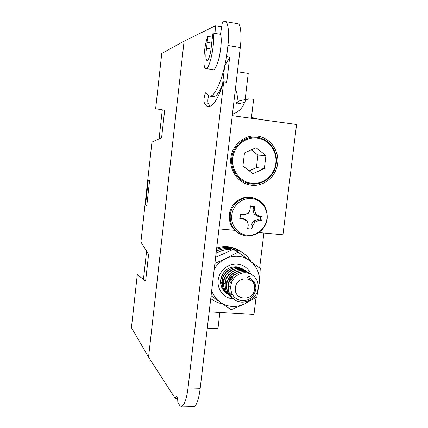 <?xml version="1.0" encoding="UTF-8"?>
<svg xmlns="http://www.w3.org/2000/svg" width="428" height="428" viewBox="0 0 428 428"><rect width="100%" height="100%" fill="white"/><g stroke="black" fill="none" stroke-linecap="round" stroke-linejoin="round"><path stroke-width="0.64" d="M257.603 119.145L256.821 118.326L255.709 118.882M148.553 357.118L184.094 41.158L161.763 53.409L155.648 108.707L164.662 110.231L161.607 137.656L151.956 142.112L140.908 242.007L148.607 254.355L145.627 281.062L137.302 274.605L131.433 327.714L148.553 357.118L175.282 398.511L176.299 396.451C177.294 396.729 177.802 398.725 177.823 402.443L179.386 404.867C180.183 406.151 181.097 406.568 182.13 406.124C184.843 403.979 186.806 397.922 188.02 387.961L223.684 81.828L222.362 85.884C217.766 98.761 213.438 105.668 209.378 106.609L207.864 106.561C206.457 106.155 205.247 104.865 204.242 102.693C203.15 102.784 204.803 91.506 206.066 92.801L209.137 96.038L210.597 96.059C214.61 95.653 220.885 82.829 224.652 66.185L226.61 56.705L227.915 45.486C229.376 34.315 228.338 22.481 225.503 21.598L223.791 21.635L222.383 22.326L220.484 34.315C221.79 38.119 221.399 45.726 219.302 57.133C216.632 66.618 214.465 70.781 212.807 69.614L206.082 68.576M222.555 84.22C219.569 91.715 216.793 95.835 214.219 96.578L209.907 96.145M145.552 205.071L146.793 205.804L149.607 180.407L148.329 179.974L145.552 205.071L146.863 205.199M207.27 328.142L217.948 328.709L219.874 312.467M214.974 33.389L215.525 25.701L221.683 26.755M184.094 41.158L215.525 25.701M177.529 398.57L175.282 398.511M223.684 81.828L226.749 82.288L229.681 57.192L224.652 66.185L222.362 85.884M229.681 57.192L226.61 56.705M208.543 95.781C207.794 99.018 207.655 101.506 208.136 103.239L210.228 106.347M237.251 23.636L238.225 23.808C240.868 24.653 241.734 36.401 240.279 47.519L227.915 45.486M188.02 387.961L200.192 388.324L240.279 47.519M200.192 388.324C198.972 398.238 197.089 404.267 194.542 406.407L193.071 406.37M237.428 71.749L248.235 73.423L245.126 99.606M146.59 251.118L143.444 279.366M162.298 109.836L159.077 138.827M207.928 106.577L208.596 106.674M248.577 98.868C246.662 99.339 245.335 100.532 244.586 102.447L236.256 104.116C236.973 102.281 238.252 101.136 240.092 100.682L248.577 98.868L253.627 99.28L251.359 118.288M232.441 114.164C238.278 112.275 242.323 108.37 244.586 102.447M236.256 104.116C237.957 99.039 237.668 94.042 235.384 89.136M207.741 36.401C203.814 46.877 202.449 67.795 205.686 68.517C209.41 71.337 215.648 41.537 212.973 33.052L211.352 45.534C211.063 52.687 208.393 61.525 206.89 60.519C205.638 59.176 205.526 55.1 206.547 48.289L207.741 36.401L212.341 37.172M212.973 33.052L220.484 34.315M257.426 136.099C269.977 137.656 279.345 150.533 277.66 163.523C276.151 176.534 264.017 186.71 251.52 185.249C239.001 183.987 229.183 171.168 230.842 157.884C232.308 144.573 244.896 134.344 257.426 136.099M251.45 184.013C263.327 185.41 274.872 175.742 276.301 163.368C277.906 151.014 268.993 138.779 257.062 137.308L253.729 137.137C242.601 137.361 232.634 147.146 231.719 158.858C230.697 170.558 238.888 181.734 249.759 183.756L251.45 184.013M209.19 311.83L253.965 314.505L256.035 297.508M258.833 232.559L282.935 234.779L296.567 124.484L232.265 115.667M259.636 267.955L263.889 233.025M234.678 230.328L218.943 228.878M242.687 269.019L236.261 266.751C227.739 266.96 222.528 271.384 220.639 280.024C220.19 285.15 221.832 289.296 225.572 292.474M233.447 298.835L233.073 298.814C224.042 298.305 216.991 289.601 218.162 280.228C219.2 270.844 228.204 263.241 237.235 264.039C243.676 264.804 248.208 268.158 250.829 274.102M250.396 299.996L244.645 303.88L256.811 297.021L259.24 283.192L260.294 268.452L237.995 252.092L225.524 258.721C229.595 256.795 233.806 256.003 238.155 256.335C242.494 256.72 246.394 258.17 249.866 260.689C256.955 266.312 260.08 273.813 259.24 283.192L258.116 288.215M225.058 292.003L225.765 292.458M225.165 292.105L225.872 292.565M214.219 269.084C217.017 264.488 220.784 261.037 225.524 258.721L214.883 263.413M211.079 295.753L231.088 309.786L244.645 303.88C236.096 307.796 227.996 307.277 220.35 302.334C216.252 299.402 213.363 295.491 211.683 290.601M237.995 252.092L233.185 249.438L215.605 257.298M257.191 138.057C245.656 136.452 234.084 145.868 232.73 158.109C231.206 170.333 240.226 182.13 251.755 183.307C263.257 184.661 274.45 175.293 275.83 163.303C277.381 151.33 268.747 139.48 257.191 138.057M265.922 155.541L256.03 147.719L244.479 152.903L242.927 165.952L252.905 173.704L264.354 168.477L265.922 155.541L257.918 155.102L251.263 149.859M249.235 170.852L256.42 167.583L257.918 155.102M256.42 167.583L264.354 168.477M230.585 249.31L230.681 248.508L240.654 251.493L238.899 250.541M216.322 251.183C220.5 249.224 224.721 248.304 228.996 248.422L230.842 249.454C225.77 249.326 220.843 250.605 216.076 253.296M230.681 248.508L228.857 247.496M240.654 251.493C245.014 253.906 248.406 257.207 250.829 261.396M222.357 303.741C218.109 303.051 214.241 301.312 210.753 298.53M230.788 250.396L230.842 249.454M216.696 248.026C223.919 245.683 230.778 246.186 237.278 249.535L240.932 251.643M216.525 249.449C224.283 246.437 231.714 246.742 238.824 250.375M235.384 287.803C233.431 300.563 253.526 301.836 254.569 289.141C256.613 276.488 236.491 274.963 235.384 287.803M247.191 277.323L250.305 276.076L253.531 275.932L251.915 274.755C249.166 273.096 246.159 272.465 242.885 272.85C235.742 274.69 231.66 279.388 230.639 286.942C230.842 294.715 234.619 299.322 241.975 300.766C249.69 300.606 254.318 296.684 255.848 289.007C256.019 286.289 255.345 283.866 253.825 281.736L250.808 278.74L247.191 277.323L250.792 278.73M230.676 286.369L229.761 286.583M231.751 282.047L229.911 283.299M228.477 283.935L228.14 284.048M231.96 281.57L229.964 283.031M228.531 283.71L228.145 283.85M233.961 274.434L233.849 275.076M233.174 277.146L230.799 280.533M229.082 281.87L228.306 282.309M226.861 282.919L226.594 283.01M224.989 283.363L223.892 283.459M223.459 283.464L222.747 283.432M221.977 283.336L221.704 283.288M233.774 274.337L233.581 275.306M232.666 277.686L231.131 279.875M229.205 281.538L228.354 282.057M226.91 282.71L226.599 282.817M224.973 283.208L223.86 283.32M223.464 283.331L222.704 283.304M221.971 283.229L221.651 283.175M232.5 273.439L232.441 273.792M231.874 275.75L229.05 279.773M227.402 280.971L226.733 281.33M223.512 282.314L222.437 282.394M221.961 282.394L221.313 282.362M232.318 273.315L232.195 273.995M231.473 276.14L229.28 279.265M227.509 280.666L226.776 281.089M229.242 273.166L228.135 275.509M227.557 276.328L225.738 278.152M224.154 279.168L223.678 279.398M253.531 275.932C257.153 279.19 258.667 283.395 258.073 288.552C256.918 299.718 242.205 306.395 233.736 299.07L233.533 298.905C229.574 295.561 227.792 291.184 228.188 285.77C228.884 274.963 241.868 268.024 249.957 273.54L250.113 273.636M233.736 299.07C229.772 295.721 227.99 291.34 228.386 285.92C229.087 275.108 242.082 268.158 250.177 273.674L250.979 274.214M231.179 292.03L228.991 292.062M228.841 292.051L227.808 291.933M227.664 291.912L226.706 291.719M226.573 291.687L225.679 291.431M225.551 291.388L224.716 291.072M224.598 291.024L223.812 290.66M231.676 293.121L229.317 293.003M229.173 292.982L228.188 292.8M228.049 292.768L227.134 292.517M227.006 292.474L226.144 292.169M226.027 292.121L225.224 291.757M225.112 291.703L224.358 291.291M231.741 293.271L229.371 293.132M229.226 293.11L228.247 292.918M228.108 292.886L227.198 292.629M227.07 292.586L226.214 292.27M226.096 292.222L225.299 291.853M225.187 291.794L224.438 291.382M232.249 294.325L229.75 294.015M229.611 293.983L228.675 293.731M228.547 293.694L227.669 293.378M227.552 293.33L226.733 292.966M226.621 292.907L225.85 292.495M225.743 292.431L224.941 291.933M232.329 294.475L229.809 294.138M229.67 294.106L228.739 293.843M228.611 293.806L227.744 293.485M227.621 293.437L226.808 293.062M226.696 293.003L225.936 292.586M225.829 292.522L225.112 292.057M225.706 292.575C223.143 290.446 221.517 287.798 220.827 284.641M226.519 293.201L225.893 292.731C222.084 289.51 220.367 285.299 220.741 280.105L222.742 273.936M227.22 293.801C223.384 290.559 221.656 286.321 222.036 281.089C222.71 270.64 235.293 263.942 243.158 269.298L243.302 269.389M228.049 294.437L227.412 293.956C223.571 290.714 221.838 286.471 222.223 281.228C222.897 270.769 235.496 264.065 243.361 269.426L244.115 269.929M228.761 295.047C224.893 291.778 223.149 287.509 223.534 282.229C224.213 271.694 236.898 264.937 244.816 270.33L244.96 270.426M229.601 295.689L228.953 295.202C225.08 291.933 223.341 287.659 223.721 282.373C224.406 271.828 237.101 265.066 245.025 270.464L245.79 270.972M230.323 296.31C226.428 293.02 224.673 288.713 225.058 283.39C225.743 272.764 238.524 265.949 246.501 271.384L246.651 271.475M231.179 296.968L230.521 296.47C226.621 293.175 224.866 288.863 225.251 283.534C225.941 272.898 238.733 266.077 246.715 271.512L247.491 272.037M231.912 297.594C227.985 294.277 226.219 289.938 226.61 284.572C227.3 273.856 240.183 266.976 248.213 272.449L249.107 273.059M232.784 298.263L232.115 297.76C228.183 294.437 226.412 290.093 226.803 284.722C227.498 273.995 240.392 267.109 248.433 272.588L249.224 273.118M241.125 268.099L241.606 268.484M241.863 268.5L242.36 268.848M242.457 268.918L243.125 269.458M241.97 268.559L242.467 268.902M242.885 272.85C246.02 272.406 248.968 273.005 251.734 274.642L251.825 274.701M222.64 278.082L222.207 278.307M247.796 227.792L250.888 228.033L251.268 224.887L253.339 221.035L257.372 219.751L260.374 220.046L260.802 216.531L262.145 216.472L262.07 218.564L261.636 220.623L258.426 220.709L254.986 222.062L252.809 225.444L251.621 229.066L247.63 228.691L248.277 225.016L247.347 221.329L243.88 219.302L239.766 218.499L240.263 214.31L244.447 214.562L248.31 213.347L250.107 209.822L250.375 205.857L254.376 206.269L254.639 210.276L255.944 214.107L258.999 216.001L262.145 216.472M266.911 218.655C265.922 228.375 256.629 236.261 247.272 235.218C237.872 234.587 230.419 225.058 231.783 215.209C232.752 205.317 242.307 197.394 251.675 198.603C261.101 199.4 268.292 208.966 266.911 218.655M252.579 197.683C242.232 194.713 230.392 203.225 229.338 214.535C228.782 223.491 232.286 229.948 239.862 233.907L240.825 234.346C233.217 230.366 229.692 223.881 230.259 214.883C231.313 203.519 243.206 194.965 253.601 197.95L252.579 197.683M260.802 216.531L257.795 216.231L254.168 214.193L253.06 210.025L253.44 206.868L254.376 206.269M253.44 206.868L250.337 206.505M253.06 210.025L254.639 210.276M254.168 214.193L255.944 214.107M257.795 216.231L258.999 216.001M260.374 220.046L261.636 220.623M244.447 214.562L243.532 214.824L240.488 214.524L240.065 218.066L243.109 218.366L246.769 220.404L247.347 221.329M240.065 218.066L239.766 218.499M250.888 228.033L251.621 229.066M243.109 218.366L243.88 219.302M257.372 219.751L258.426 220.709M253.339 221.035L254.986 222.062M251.268 224.887L252.809 225.444M256.158 118.519L251.407 117.877M208.136 103.239L204.242 102.693M211.041 49.017L206.547 48.289M207.286 42.399L211.534 43.1M256.779 118.326L251.439 117.609M208.666 106.674L207.864 106.561M182.13 406.124L194.542 406.407M225.503 21.598L238.225 23.808M176.652 396.462L176.299 396.451M240.825 234.346C251.846 239.712 266.061 231.018 267.195 218.612C267.73 208.195 263.199 201.31 253.601 197.95"/></g></svg>

